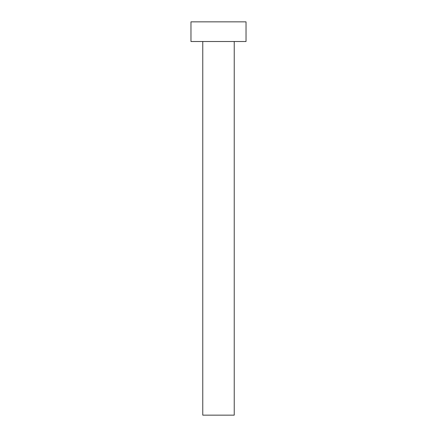 <?xml version="1.0" encoding="UTF-8"?>
<svg xmlns="http://www.w3.org/2000/svg" width="437" height="437" viewBox="0 0 437 437"><rect width="100%" height="100%" fill="white"/><g stroke="black" fill="none" stroke-linecap="round" stroke-linejoin="round"><path stroke-width="0.66" d="M234.232 41.515L234.232 415.15L202.768 415.15L202.768 41.515M246.031 41.515L190.969 41.515L190.969 21.85L246.031 21.85L246.031 41.515"/></g></svg>
